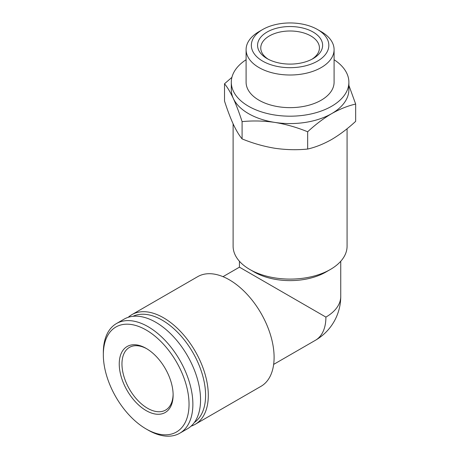 <?xml version="1.0" encoding="UTF-8"?>
<svg xmlns="http://www.w3.org/2000/svg" width="459" height="459" viewBox="0 0 459 459"><rect width="100%" height="100%" fill="white"/><g stroke="black" fill="none" stroke-linecap="round" stroke-linejoin="round"><path stroke-width="0.69" d="M233.109 123.844L233.109 246.196A56.985 32.899 0 0 0 249.799 269.462L254.275 272.049A50.651 29.244 0 0 0 325.907 272.049L330.388 269.462A56.985 32.899 0 0 0 347.079 246.196L347.079 128.732M239.437 261.269L239.437 267.172L325.907 317.1A50.651 29.244 0 0 0 340.744 296.422L340.744 261.269M355.668 104.061L355.668 121.337C347.87 128.572 339.867 134.619 331.668 139.479C323.463 144.092 315.459 147.276 307.662 149.049C296.956 150.133 286.026 149.869 274.878 148.263C263.73 146.415 252.8 143.3 242.088 138.905C239.219 135.462 236.287 130.58 233.304 124.263C230.315 117.705 227.389 109.965 224.514 101.043L224.514 83.773C227.383 87.216 230.315 92.098 233.304 98.415C236.287 104.973 239.219 112.713 242.088 121.629C252.794 120.551 263.724 120.809 274.878 122.415C286.02 124.263 296.95 127.384 307.662 131.779C315.465 124.538 323.463 118.491 331.668 113.631C339.867 109.024 347.87 105.834 355.668 104.061L348.983 85.644M254.275 272.049L249.799 269.462A56.985 32.899 0 0 0 330.388 269.462M307.662 131.779L307.662 149.049M242.088 121.629L242.088 138.905M231.915 77.347L224.514 83.773M267.092 58.597A32.526 18.779 0 0 0 313.095 58.597A32.526 18.779 0 0 0 313.095 32.038A32.526 18.779 0 0 0 267.092 32.038A32.526 18.779 0 0 0 267.092 58.597L267.092 58.597M262.697 61.133A38.74 22.365 0 0 0 317.485 61.133A38.74 22.365 0 0 0 317.485 29.502A38.74 22.365 0 0 0 262.697 29.502A38.74 22.365 0 0 0 262.697 61.133M262.697 29.502L258.979 31.648A43.995 25.4 0 0 0 246.099 49.606A43.995 25.4 0 0 0 258.985 67.571A43.995 25.4 0 0 0 306.928 73.073A43.995 25.4 0 0 0 334.089 49.606A43.995 25.4 0 0 0 321.202 31.648L317.485 29.502M246.099 49.606L246.099 82.241A43.995 25.4 0 0 0 258.985 100.205A43.995 25.4 0 0 0 306.928 105.713A43.995 25.4 0 0 0 334.089 82.241L334.089 49.606M246.099 59.727A58.792 33.943 0 0 0 231.296 82.241A58.792 33.943 0 0 0 248.52 106.247A58.792 33.943 0 0 0 312.59 113.602A58.792 33.943 0 0 0 348.886 82.241A58.792 33.943 0 0 0 334.089 59.727M231.296 82.241L231.296 89.631A58.792 33.943 0 0 0 233.304 98.415A58.792 33.943 0 0 0 248.52 113.631A58.792 33.943 0 0 0 274.878 122.415A58.792 33.943 0 0 0 331.668 113.631A58.792 33.943 0 0 0 348.886 89.631L348.886 82.241M191.076 426.147A63.313 36.554 -120 0 0 195.19 424.323L260.987 386.335A63.313 36.554 -120 0 0 260.987 313.222A63.313 36.554 -120 0 0 197.674 276.668L131.871 314.656A63.313 36.554 -120 0 0 128.233 317.307M195.19 424.323A63.313 36.554 -120 0 0 195.19 351.21A63.313 36.554 -120 0 0 131.871 314.656M194.318 422.527A61.397 35.446 -120 0 0 192.872 352.546A61.397 35.446 -120 0 0 132.99 316.308M148.102 430.094L146.186 428.987L148.102 430.094A63.313 36.554 -120 0 0 179.762 433.227L187.438 428.798A63.313 36.554 -120 0 0 187.438 355.685A63.313 36.554 -120 0 0 124.119 319.131L116.448 323.561A63.313 36.554 -120 0 0 103.332 352.546L103.332 354.761A60.605 34.987 -120 0 0 146.186 428.987A60.605 34.987 -120 0 0 189.039 404.247A60.605 34.987 -120 0 0 146.186 330.021A60.605 34.987 -120 0 0 103.332 354.761M179.762 433.227A63.313 36.554 -120 0 0 179.762 360.12A63.313 36.554 -120 0 0 116.448 323.561M146.186 410.61A38.097 21.998 -120 0 0 173.123 395.056A38.097 21.998 -120 0 0 146.186 348.398A38.097 21.998 -120 0 0 119.242 363.947A38.097 21.998 -120 0 0 146.186 410.61M146.874 348.8A36.181 20.89 -120 0 0 129.449 347.388A36.181 20.89 -120 0 0 123.907 376.38A36.181 20.89 -120 0 0 147.54 408.263A36.181 20.89 -120 0 0 165.63 410.053A36.181 20.89 -120 0 0 173.118 394.258M311.902 59.251A29.33 16.931 0 0 0 319.424 47.925A29.33 16.931 0 0 0 290.094 30.994A29.33 16.931 0 0 0 260.764 47.925A29.33 16.931 0 0 0 268.28 59.251M340.744 296.422A50.651 50.651 0 0 1 315.419 340.285A50.651 29.244 -120 0 0 325.907 317.1M239.437 267.172L222.999 276.668M315.419 340.285L273.65 364.4"/></g></svg>
